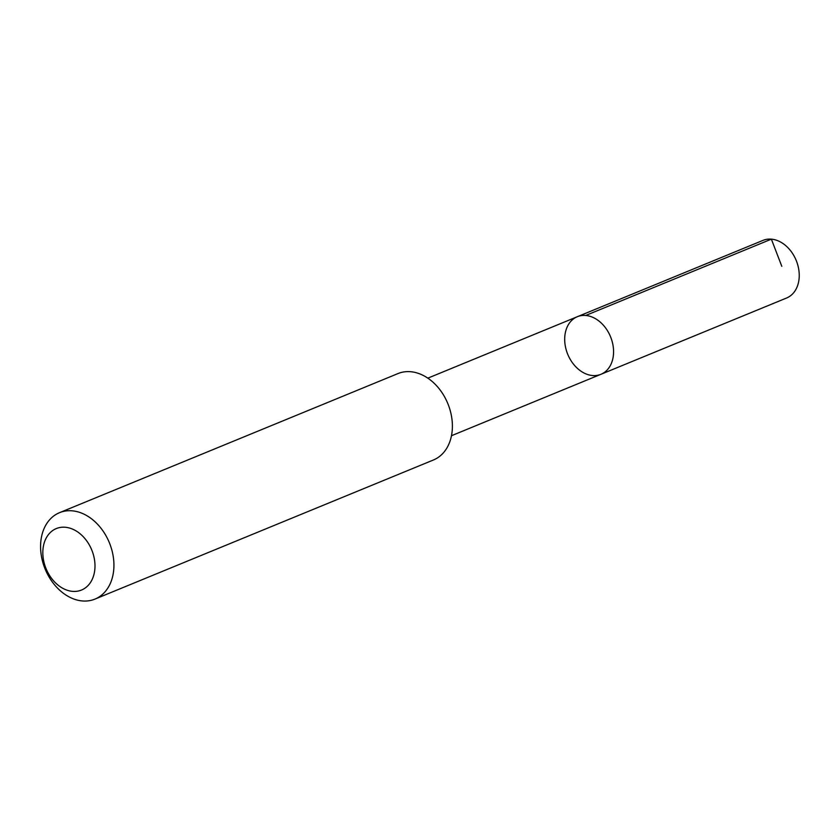 <?xml version="1.0" encoding="UTF-8"?>
<svg xmlns="http://www.w3.org/2000/svg" width="840" height="840" viewBox="0 0 840 840"><rect width="100%" height="100%" fill="white"/><g stroke="black" fill="none" stroke-linecap="round" stroke-linejoin="round"><path stroke-width="1.26" d="M565.929 348.852A31.122 23.132 67.7 0 1 577.3 316.722A31.122 23.132 67.7 0 1 610.523 336.714A31.122 23.132 67.7 0 1 600.957 374.294A31.122 23.132 67.7 0 1 565.929 348.852M786.629 297.99A31.133 23.132 -112.3 0 0 798 265.85A31.133 23.132 -112.3 0 0 762.951 240.398L577.3 316.722A31.122 23.132 67.7 0 1 610.523 336.714A31.122 23.132 67.7 0 1 600.957 374.294L786.629 297.99M95.004 599.077L433.471 459.963A46.694 34.703 -112.3 0 0 450.534 411.747A46.694 34.703 -112.3 0 0 397.971 373.58L59.493 512.694A46.694 34.703 -112.3 0 0 45.15 569.079A46.694 34.703 -112.3 0 0 95.004 599.077A46.694 34.703 -112.3 0 0 112.067 550.861A46.694 34.703 -112.3 0 0 59.493 512.694M93.671 555.744A33.222 24.686 -112.3 0 0 49.413 533.452A33.222 24.686 -112.3 0 0 63.641 588.756A33.222 24.686 -112.3 0 0 93.671 555.744M781.799 266.312L771.372 239.159L585.711 315.473M451.479 435.719L600.957 374.294M427.822 378.157L577.3 316.722"/></g></svg>
